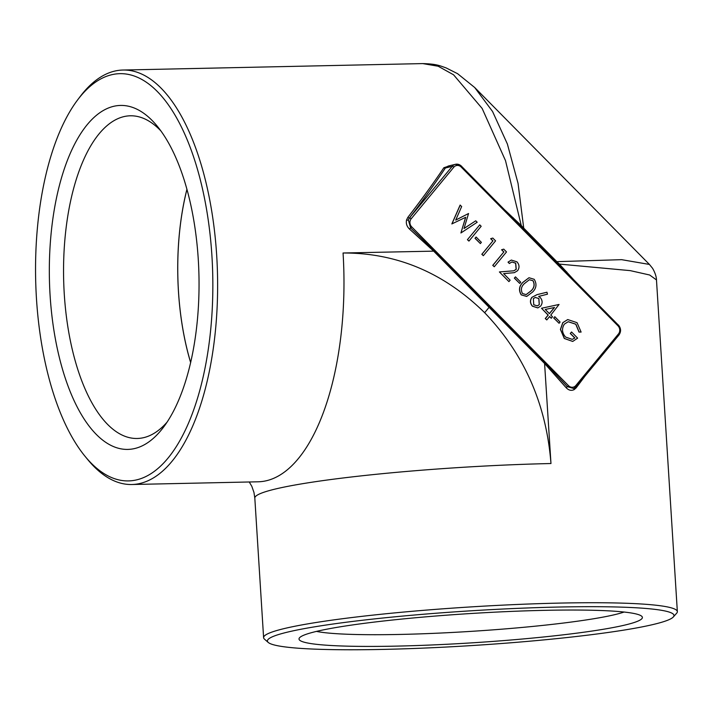 <?xml version="1.0" encoding="UTF-8"?>
<svg xmlns="http://www.w3.org/2000/svg" width="713" height="713" viewBox="0 0 713 713"><rect width="100%" height="100%" fill="white"/><g stroke="black" fill="none" stroke-linecap="round" stroke-linejoin="round"><path stroke-width="1.07" d="M581.113 332.062L579.134 332.044L575.863 324.192L568.234 321.706L564.393 324.103C561.559 328.577 561.96 332.9 565.596 337.071L572.272 339.37L574.874 337.962L570.382 333.426L571.568 331.991L577.628 338.131L572.753 341.42L564.393 338.452L560.525 329.397L562.896 322.641L567.762 319.567L577.04 322.677L581.113 332.062L579.018 332.08L575.756 324.219L568.181 321.723M572.218 339.388L574.758 337.989L570.275 333.452L571.568 331.991M572.699 341.429L564.277 338.479L560.418 329.424L562.78 322.668L567.708 319.576M553.698 317.971L554.821 316.724L560.079 322.044L559.072 323.274L553.698 317.971L554.821 316.724M551.336 318.221L549.634 316.492L546.782 319.932L545.383 318.515L548.226 315.075L541.506 308.266L559.045 304.46L550.801 315.075L552.504 316.795L551.22 318.248L549.571 316.572M546.782 319.932L545.267 318.542L548.11 315.101L541.506 308.266M537.78 307.909L532.397 306.189C529.991 303.283 529.812 300.333 531.88 297.339L537.041 294.638L546.96 292.223L547.459 294.193L538.654 296.403L540.311 297.588C542.566 300.396 542.691 303.221 540.677 306.055L537.834 307.9L532.504 306.162C530.098 303.257 529.928 300.307 531.987 297.312L537.147 294.603L546.96 292.223M526.693 296.43L521.23 294.879C518.476 290.298 519.046 286.118 522.923 282.321L528.948 277.758M514.34 278.123L515.463 276.867L520.731 282.196L519.715 283.426L514.34 278.123L515.463 276.867M513.77 270.815L516.132 269.345L515.606 263.204L511.881 261.965M514.331 272.669L503.654 273.632L510.125 280.191L508.948 281.617L499.394 271.938L513.832 270.797L516.239 269.318L515.713 263.177L511.934 261.947L509.367 263.507L508.021 262.143L511.257 260.085M508.948 281.617L499.394 271.938M501.587 249.764L503.743 249.14L506.506 251.939L494.269 266.751L492.754 265.361L503.797 252.001L501.587 249.764L503.743 249.14M490.66 238.695L492.808 238.071L495.571 240.869L483.334 255.682L481.828 254.291L492.87 240.932L490.66 238.695L492.808 238.071M474.992 238.267L476.115 237.019L481.373 242.349L480.366 243.57L474.992 238.267L476.115 237.019M467.416 239.693L479.76 224.862L481.168 226.279L468.931 241.092L467.416 239.693L479.76 224.862M468.557 213.517L464.02 228.516L475.749 220.798L477.184 222.251L460.91 232.973L465.732 217.278L451.846 223.927L460.108 205.103L461.668 206.538L455.705 220.103L468.557 213.517L455.723 220.067M464.038 228.463L475.749 220.798M460.91 232.973L465.607 217.34M585.061 376.018L576.175 387.845L574.17 389.61C571.3 390.974 568.626 390.332 566.149 387.694L544.589 363.478L550.971 463.53C546.354 404.324 524.251 354.058 484.653 312.722C443.869 272.714 396.678 252.803 343.06 252.999L433.664 251.145L409.485 229.06C406.775 226.422 405.804 223.374 406.579 219.898L407.836 217.376C421.321 199.934 433.335 183.393 443.86 167.733L450.714 165.452M268.257 642.449L264.452 639.124A207.287 17.682 -3.6 0 1 263.605 637.663A207.287 17.682 -3.6 0 1 469.368 607.004A207.287 17.682 -3.6 0 1 677.35 611.629A207.287 17.682 -3.6 0 1 676.682 613.189L673.33 616.968A203.686 17.37 176.4 0 0 469.609 610.889A203.686 17.37 176.4 0 0 268.257 642.449A203.686 17.37 176.4 0 0 382.979 649.409A203.686 17.37 176.4 0 0 673.33 616.968M677.35 611.629L656.477 279.933L649.668 275.004L630.283 270.637L559.366 264.086L573.475 279.496M77.61 99.927L80.025 96.727A207.287 90.123 88.8 0 1 114.463 71.148A207.287 90.123 88.8 0 1 122.975 70.034A207.287 90.123 88.8 0 1 216.707 255.717A207.287 90.123 88.8 0 1 131.878 484.51A207.287 90.123 88.8 0 1 87.824 459.689L85.275 456.587A203.686 88.555 -91.2 0 0 211.77 316.83A203.686 88.555 -91.2 0 0 111.442 74.794A203.686 88.555 -91.2 0 0 77.61 99.927A203.686 88.555 -91.2 0 0 35.65 279.246A203.686 88.555 -91.2 0 0 85.275 456.587M505.223 210.38L521.265 225.504L505.508 160.639L482.148 108.447L453.566 74.803L438.174 66.229L422.747 63.591L122.975 70.034M484.653 312.722L489.109 307.321L433.575 251.056M474.689 87.503L492.558 111.495L507.362 143.964L518.048 183.366L523.725 228.133L556.835 261.662L621.602 259.666L649.427 264.443L474.698 87.512L457.586 73.68L445.919 67.815C439.903 65.863 437.158 63.965 422.747 63.591L422.747 63.591M198.276 259.452A172.029 74.794 -91.2 0 0 157.056 125.951A172.029 74.794 -91.2 0 0 49.411 278.943A172.029 74.794 -91.2 0 0 163.527 427.176A172.029 74.794 -91.2 0 0 198.276 259.452M544.794 610.337A172.029 14.67 176.4 0 0 299.567 637.734A172.029 14.67 176.4 0 0 471.623 642.868A172.029 14.67 176.4 0 0 641.682 616.21A172.029 14.67 176.4 0 0 544.794 610.337M443.86 167.733A1.444 0.9 -146.4 0 0 445.367 168.001C434.868 183.767 422.88 200.424 409.414 217.982L408.397 220.094L410.581 227.884L434.155 250.628L545.08 362.953L567.396 386.678L573.689 388.478L574.375 388.166A7.201 6.453 -103.6 0 0 576.202 386.651A1.444 0.526 -140.4 0 0 576.336 386.58A1.444 0.526 -140.4 0 0 575.846 385.51L618.483 333.916A5.757 5.16 76.4 0 0 617.975 325.823L556.015 263.079L556.434 262.241L461.391 166.147A7.201 6.453 -103.6 0 0 455.438 164.311A7.201 6.453 -103.6 0 0 452.229 166.343L445.367 168.001L448.103 166.084L455.438 164.311L461.561 166.165L461.159 167.029A5.757 5.16 76.4 0 0 453.825 167.19L411.187 218.775A5.757 5.16 76.4 0 0 411.704 226.877L568.511 385.671A5.757 5.16 76.4 0 0 575.846 385.51M512.87 218.276L520.846 226.199L521.265 225.504L523.725 228.133L523.431 228.82M556.541 262.348L556.835 261.662L559.366 264.086A1.444 0.481 -44.7 0 0 559.099 264.942L556.434 262.241L556.728 261.555M545.08 362.953L544.589 363.478L489.109 307.321L489.608 306.795M566.728 272.812L559.099 264.942L566.514 272.749M556.015 263.079L523.119 229.773L523.841 228.249M407.836 217.376A1.444 0.677 -142.5 0 0 409.414 217.982L452.229 166.343A1.444 0.526 39.6 0 1 453.825 167.19M411.187 218.775A1.444 0.526 39.6 0 0 409.592 217.937A7.201 6.453 -103.6 0 0 408.397 220.094A1.444 0.544 15.5 0 1 406.579 219.898M513.119 217.608L512.807 218.062M574.206 388.255A1.444 0.793 -119.2 0 0 574.17 389.61M575.801 387.15A1.444 0.677 -142.5 0 0 576.175 387.845M566.496 272.419A1.444 0.499 137.9 0 1 566.773 271.938M316.483 631.397A161.379 13.77 176.4 0 0 470.901 631.379A161.379 13.77 176.4 0 0 624.098 612.039M160.835 130.853A161.379 70.168 -91.2 0 0 130.301 115.791A161.379 70.168 -91.2 0 0 63.626 278.64A161.379 70.168 -91.2 0 0 137.244 438.477A161.379 70.168 -91.2 0 0 167.092 422.123M186.922 189.302A161.379 70.168 -91.2 0 0 190.647 362.605M186.94 189.373A161.307 70.132 -91.2 0 0 190.656 362.534M451.953 223.9L460.224 205.077M468.931 241.092L467.523 239.666M480.366 243.57L475.099 238.24M483.334 255.682L481.935 254.265L492.87 240.932M492.977 240.905L490.767 238.668M494.269 266.751L492.87 265.334L503.797 252.001M503.913 251.974L501.702 249.737M509.483 263.48L508.128 262.108L511.31 260.067L516.961 261.84C519.438 264.701 519.661 267.642 517.638 270.664L514.385 272.66L503.636 273.614M519.715 283.426L514.456 278.097M521.337 294.852C518.592 290.271 519.153 286.091 523.039 282.286L529.001 277.74L534.189 279.291C536.996 283.899 536.47 288.141 532.638 292.009L526.747 296.412L521.23 294.879M524.34 283.667C521.194 286.564 520.579 289.861 522.495 293.56L526.167 294.594L531.292 290.708C534.349 287.758 534.946 284.442 533.074 280.753L529.349 279.719L524.34 283.667M533.074 280.753L529.296 279.728M526.105 294.603L531.176 290.735C534.242 287.785 534.83 284.469 532.967 280.779M538.903 298.542L535.267 297.437L533.369 298.676L533.752 304.772L537.388 305.877L539.278 304.656L538.903 298.542L535.213 297.455M539.278 304.656L538.787 298.569M537.335 305.895L539.171 304.683M545.258 309.46L549.402 313.649L554.5 307.481L545.258 309.46L554.384 307.508L549.349 313.604M559.072 323.274L553.805 317.945M523.119 229.773L461.159 167.029M131.878 484.51L258.24 481.792A207.287 90.123 -91.2 0 0 343.06 252.999M249.265 481.988L251.841 486.382L253.953 492.416L254.817 498.102A207.287 17.682 -3.6 0 1 550.971 463.53M573.689 388.478L576.336 386.58L618.973 334.985A1.444 0.526 -140.4 0 1 618.839 335.065L576.38 386.437M617.975 325.823L618.376 324.959C621.076 328.256 621.273 331.598 618.973 334.985A1.444 0.526 -140.4 0 0 618.483 333.916M559.375 265.209L618.207 324.941M555.561 262.625L556.283 261.101M566.149 387.694L568.511 385.671M523.565 230.228L524.287 228.704M409.485 229.06L411.704 226.877M434.155 250.628L433.664 251.145M263.605 637.663L254.817 498.102M656.486 279.933C656.495 280.583 656.833 275.485 652.529 268.248L649.427 264.443M520.561 225.914L512.736 218.294"/></g></svg>
